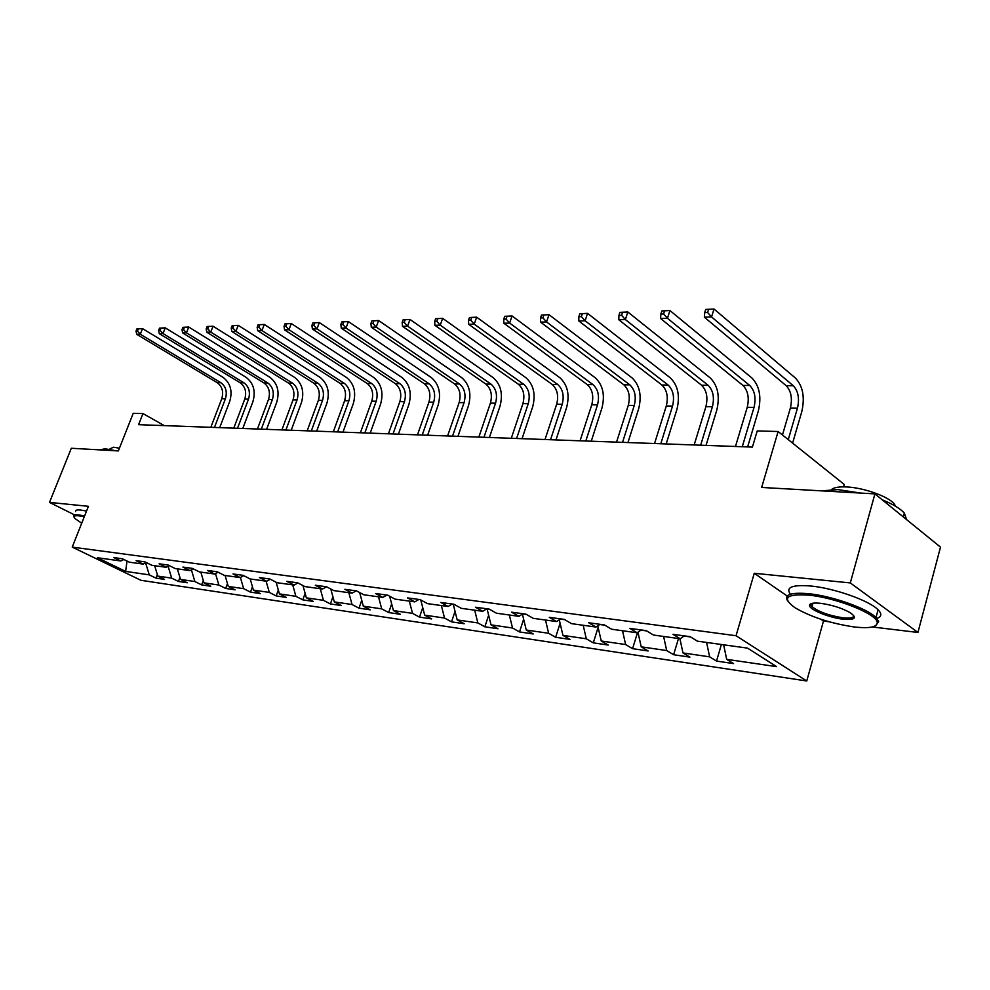 <?xml version="1.0" encoding="UTF-8"?>
<svg xmlns="http://www.w3.org/2000/svg" width="990" height="990" viewBox="0 0 990 990"><rect width="100%" height="100%" fill="white"/><g stroke="black" fill="none" stroke-linecap="round" stroke-linejoin="round"><path stroke-width="1.49" d="M843.567 486.87L844.247 484.457L778.115 431.504L757.226 430.922L752.412 447.096L138.588 424.673L142.968 413.572L133.229 413.3L118.342 450.933L71.317 448.26L49.5 502.4L74.299 514.775M872.351 626.967L917.94 632.462L940.5 547.136L874.925 493.886L850.299 582.924L754.269 573.272L736.053 635.729L806.751 680.984L823.47 621.077L828.976 621.732M736.053 635.729L72.233 547.111L140.889 580.288L806.751 680.984M917.94 632.462L850.299 582.924M125.619 571.391L149.255 574.856L155.962 578.123L164.513 579.398L157.794 576.106L171.678 578.135L178.435 581.452L187.271 582.764L180.514 579.422L194.869 581.526L201.651 584.892L210.783 586.241L203.99 582.863L218.84 585.041L225.646 588.444L235.1 589.842L228.269 586.414L243.639 588.666L250.482 592.119L260.259 593.567L253.403 590.09L269.305 592.416L276.173 595.918L286.308 597.416L279.415 593.901L295.899 596.314L302.792 599.853L313.286 601.413L306.38 597.849L323.458 600.336L330.388 603.937L341.265 605.546L334.323 601.932L352.044 604.519L358.986 608.169L370.272 609.84L363.318 606.177L381.707 608.862L388.674 612.562L400.393 614.295L393.426 610.582L412.521 613.367L419.5 617.129L431.677 618.923L424.685 615.149L444.547 618.057L451.539 621.869L464.199 623.737L457.194 619.913L477.848 622.933L484.853 626.794L498.019 628.749L491.028 624.863L512.523 628.007L519.527 631.929L533.239 633.959L526.247 630.011L548.646 633.291L555.638 637.275L569.943 639.391L562.951 635.382L586.315 638.798L593.295 642.844L608.207 645.047L601.239 640.988L625.63 644.552L632.585 648.66L648.153 650.962L641.211 646.829L666.691 650.554L673.621 654.724L689.894 657.137L682.976 652.942L709.632 656.84L716.525 661.073L733.541 663.597L726.672 659.34L776.63 666.641L747.549 648.128L697.356 641.149L690.141 636.669L673.014 634.318L680.241 638.773L653.487 635.048L646.247 630.655L629.888 628.403L637.152 632.783L611.597 629.219L604.321 624.9L588.704 622.76L595.98 627.054L571.539 623.65L564.25 619.394L549.302 617.352L556.603 621.572L533.202 618.329L525.9 614.134L511.595 612.179L518.896 616.337L496.473 613.218L489.171 609.097L475.46 607.216L482.761 611.313L461.266 608.318L453.964 604.271L440.81 602.465L448.099 606.486L427.47 603.628L420.181 599.631L407.546 597.898L414.822 601.87L395.01 599.111L387.733 595.176L375.594 593.517L382.858 597.416L363.8 594.767L356.549 590.894L344.879 589.298L352.118 593.146L333.791 590.597L326.552 586.785L322.542 589.038L304.895 586.575L297.681 582.825L286.865 581.34L294.067 585.078L277.051 582.714L269.874 579.001L259.454 577.578L266.619 581.254L250.222 578.977L243.07 575.326L233.021 573.952L240.149 577.578L224.334 575.376L217.218 571.774L207.516 570.45L214.607 574.027L199.337 571.898L192.27 568.359L182.903 567.072L189.956 570.599L175.205 568.545L168.164 565.055L159.118 563.805L166.134 567.282L151.878 565.302L144.874 561.85L136.125 560.649L143.105 564.09L129.319 562.172L122.364 558.768L113.9 557.605L120.842 560.984L97.391 557.729L125.619 571.391L127.042 561.058M326.552 586.785L315.327 585.239L322.542 589.038M684.041 636.063L690.624 636.966M684.313 635.877L680.241 638.773M709.632 656.84L706.588 642.436M682.976 652.942L679.92 638.723M640.963 630.147L646.73 630.939M641.235 629.962L637.152 632.783M666.691 650.554L663.609 636.459M641.211 646.829L637.956 632.226M599.804 624.504L604.803 625.185M600.076 624.319L595.98 627.054M625.63 644.552L622.524 630.741M601.239 640.988L597.774 625.853M560.414 619.084L564.733 619.678M560.699 618.911L556.603 621.572M586.315 638.798L583.184 625.272M562.951 635.382L559.288 619.827M522.708 613.911L526.395 614.419M522.98 613.738L518.896 616.337M548.646 633.291L545.502 620.037M526.247 630.011L522.398 614.109M487.167 608.825L489.666 609.37M486.845 608.776L482.761 611.313M512.523 628.007L509.355 615.013M491.028 624.863L487.105 609.023M453.333 604.185L454.447 604.531M452.183 604.024L448.099 606.486M477.848 622.933L474.668 610.187M457.194 619.913L453.272 604.37M418.894 599.457L414.822 601.87M444.547 618.057L441.354 605.558M424.685 615.149L420.762 599.952M386.917 595.064L382.858 597.416M412.521 613.367L409.328 601.103M393.426 610.582L389.627 596.203M356.165 590.844L352.118 593.146M381.707 608.862L378.502 596.809M363.318 606.177L359.667 592.564M352.044 604.519L348.839 592.688M334.323 601.932L330.796 589.013M297.928 582.949L294.067 585.078M323.458 600.336L320.253 588.716M306.38 597.849L302.965 585.573M270.344 579.249L266.619 581.254M295.899 596.314L292.694 584.88M279.415 593.901L276.123 582.231M243.738 575.673L240.149 577.578M269.305 592.416L266.112 581.192M253.403 590.09L250.21 578.977M218.072 572.208L214.607 574.027M243.639 588.666L240.397 577.442M228.269 586.414L225.089 575.487M193.297 568.879L189.956 570.599M218.84 585.041L215.486 573.569M203.99 582.863L200.822 572.109M169.364 565.649L166.134 567.282M194.869 581.526L191.404 569.856M180.514 579.422L177.346 568.842M146.223 562.518L143.105 564.09M171.678 578.135L168.127 566.28M157.794 576.106L154.638 565.686M123.849 559.499L120.842 560.984M149.255 574.856L145.604 562.84M778.115 431.504L761.657 487.451L874.925 493.886M72.233 547.111L88.419 506.311L49.5 502.4M164.315 425.613L142.968 413.572M726.672 659.34L723.64 644.799M155.962 578.123L157.323 574.559M178.435 581.452L179.933 577.492M201.651 584.892L203.297 580.499M225.646 588.444L227.453 583.58M250.482 592.119L252.45 586.761M276.173 595.918L278.326 590.015M302.792 599.853L305.13 593.357M330.388 603.937L332.912 596.784M358.986 608.169L361.746 600.299M388.674 612.562L391.656 603.912M419.5 617.129L422.742 607.613M451.539 621.869L455.041 611.399M484.853 626.794L488.652 615.273M519.527 631.929L523.636 619.233M555.638 637.275L560.105 623.279M593.295 642.844L598.121 627.4M632.585 648.66L637.535 632.511M673.621 654.724L678.484 638.525M716.525 661.073L721.388 644.49M754.269 573.272L787.199 596.017M820.797 619.233L823.47 621.077M136.905 328.915L136.014 331.143L137.437 331.106L138.34 328.866L136.905 328.915L142.535 328.631L222.96 377.289C230.46 383.031 232.724 391.05 229.742 401.346L219.718 427.643M210.833 427.309L221.772 398.71C223.765 391.854 222.255 386.508 217.243 382.697L136.731 334.335L140.295 334.224L137.437 331.106M214.459 427.445L225.411 398.772C227.403 391.892 225.893 386.546 220.881 382.709L140.295 334.224L142.535 328.631L138.34 328.866M136.014 331.143L136.731 334.335M84.274 516.755L79.027 515.852C74.312 515.406 72.938 516.285 74.906 518.5L81.712 523.203M73.668 516.372C73.26 515.01 74.943 514.528 78.73 514.911L84.596 515.951M99.879 449.881L105.039 448.767L116.127 450.809M109.308 449.287L113.367 447.22L119.431 448.198M75.587 511.558C75.191 510.184 76.886 509.677 80.673 510.048L86.538 511.063M808.892 595.151C786.122 593.691 781.518 597.911 795.094 607.811C811.181 617.104 830.895 623.49 854.209 626.967C869.802 628.675 877.487 627.128 877.251 622.314C876.719 613.924 836.043 597.7 808.892 595.151M787.681 600.98C783.82 594.619 790.8 592.193 808.62 593.703C832.07 595.968 867.277 608.417 875.989 617.513L878.662 621.534L875.655 625.692M820.5 603.306C831.959 604.915 841.871 608.046 850.224 612.711C857.488 617.97 855.137 620.136 843.158 619.208C829.385 617.748 809.672 609.791 809.523 605.595C809.449 603.343 813.099 602.588 820.5 603.306M811.441 603.516L810.909 604.841L812.023 606.66C818.68 611.87 828.976 615.57 842.886 617.797C850.46 618.577 854.036 617.76 853.603 615.347M821.552 490.854L838.023 489.604L860.793 493.082M831.526 489.493C834.038 487.451 839.074 486.597 846.648 486.956C863.589 487.649 888.364 496.46 894.205 503.873L895.74 506.373M790.379 594.21C785.429 587.293 792.235 584.558 810.785 586.006C834.248 588.184 869.418 600.608 878.08 609.791C882.078 613.887 881.657 616.758 876.843 618.416M882.201 499.802C892.869 504.145 900.244 508.563 904.316 513.067L906.617 519.626M159.526 328.136L158.623 330.413L160.095 330.363L160.999 328.086L159.526 328.136L165.256 327.851L246.077 377.326C253.613 383.167 255.878 391.31 252.871 401.767L242.785 428.484M233.764 428.15L244.778 399.094C246.782 392.114 245.26 386.694 240.236 382.821L159.303 333.655L163.004 333.543L160.095 330.363M237.501 428.286L248.527 399.156C250.532 392.164 249.022 386.719 243.986 382.833L163.004 333.543L165.256 327.851L160.999 328.086M158.623 330.413L159.303 333.655M182.915 327.331L181.999 329.645L183.521 329.596L184.437 327.282L182.915 327.331L188.744 327.046L269.948 377.363C277.509 383.291 279.774 391.57 276.755 402.2L266.607 429.351M257.437 429.017L268.513 399.477C270.542 392.387 269.02 386.88 263.959 382.944L182.655 332.949L186.467 332.826L183.521 329.596M261.298 429.153L272.399 399.539C274.416 392.436 272.894 386.904 267.844 382.957L186.467 332.826L188.744 327.046L184.437 327.282M181.999 329.645L182.655 332.949M207.108 326.502L206.192 328.866L207.764 328.804L208.68 326.453L207.108 326.502L213.048 326.205L294.612 377.4C302.197 383.427 304.474 391.842 301.43 402.645L291.221 430.254M281.89 429.907L293.04 399.873C295.082 392.671 293.56 387.065 288.486 383.068L206.811 332.219L210.759 332.096L207.764 328.804M285.887 430.056L297.05 399.948C299.091 392.721 297.569 387.102 292.496 383.093L210.759 332.096L213.048 326.205L208.68 326.453M206.192 328.866L206.811 332.219M232.155 325.648L231.227 328.049L232.86 327.987L233.788 325.599L232.155 325.648L238.206 325.339L320.104 377.425C327.727 383.563 329.992 392.114 326.935 403.103L316.664 431.182M307.172 430.836L318.396 400.294C320.451 392.968 318.929 387.276 313.83 383.204L231.821 331.464L235.905 331.341L232.86 327.987M311.305 430.984L322.542 400.356C324.596 393.018 323.074 387.3 317.976 383.217L235.905 331.341L238.206 325.339L233.788 325.599M231.227 328.049L231.821 331.464M258.093 324.757L257.165 327.195L258.86 327.146L259.788 324.708L258.093 324.757L264.268 324.448L346.488 377.475C354.123 383.699 356.388 392.411 353.306 403.586L342.973 432.147M333.333 431.789L344.619 400.727C346.673 393.265 345.151 387.474 340.053 383.34L257.709 330.672L261.954 330.549L258.86 327.146M337.602 431.949L348.901 400.789C350.967 393.315 349.445 387.511 344.334 383.365L261.954 330.549L264.268 324.448L259.788 324.708M257.165 327.195L257.709 330.672M284.984 323.841L284.043 326.316L285.801 326.267L286.741 323.779L284.984 323.841L291.283 323.52L373.775 377.512C381.435 383.848 383.712 392.708 380.606 404.068L370.211 433.137M360.397 432.779L371.745 401.16C373.824 393.587 372.302 387.684 367.179 383.476L284.563 329.868L288.956 329.732L285.801 326.267M364.827 432.939L376.188 401.235C378.267 393.636 376.745 387.721 371.621 383.501L288.956 329.732L291.283 323.52L286.741 323.779M284.043 326.316L284.563 329.868M312.877 322.889L311.937 325.413L313.756 325.351L314.696 322.827L312.877 322.889L319.312 322.567L402.039 377.549C409.712 384.009 411.989 393.018 408.858 404.588L398.413 434.164M388.427 433.806L399.849 401.618C401.928 393.909 400.406 387.907 395.282 383.625L312.394 329.026L316.961 328.89L313.756 325.351M393.018 433.966L404.44 401.705C406.531 393.958 405.009 387.944 399.873 383.65L316.961 328.89L319.312 322.567L314.696 322.827M311.937 325.413L312.394 329.026M341.822 321.899L340.869 324.473L342.763 324.411L343.716 321.824L341.822 321.899L348.393 321.564L431.331 377.586C439.016 384.17 441.28 393.339 438.137 405.12L427.643 435.229M417.483 434.857L428.942 402.101C431.046 394.243 429.524 388.142 424.388 383.774L341.29 328.148L346.017 328.012L342.763 324.411M422.235 435.031L433.707 402.175C435.81 394.305 434.288 388.179 429.153 383.798L346.017 328.012L348.393 321.564L343.716 321.824M340.869 324.473L341.29 328.148M371.881 320.859L370.928 323.482L372.896 323.421L373.849 320.797L371.881 320.859L378.601 320.525L461.699 377.636C469.396 384.33 471.661 393.674 468.493 405.665L457.949 436.343M447.591 435.959L459.125 402.596C461.229 394.602 459.719 388.377 454.571 383.934L371.3 327.245L376.212 327.096L372.896 323.421M452.529 436.144L464.062 402.67C466.179 394.651 464.657 388.414 459.509 383.959L376.212 327.096L378.601 320.525L373.849 320.797M370.928 323.482L371.3 327.245M403.128 319.795L402.175 322.468L404.217 322.406L405.182 319.721L403.128 319.795L409.996 319.448L493.218 377.685C500.903 384.504 503.168 394.02 499.987 406.234L489.394 437.493M478.851 437.11L490.421 403.103C492.55 394.961 491.028 388.625 485.892 384.095L402.485 326.304L407.595 326.143L404.217 322.406M483.962 437.295L495.545 403.19C497.673 395.022 496.163 388.662 491.015 384.12L407.595 326.143L409.996 319.448L405.182 319.721M402.175 322.468L402.485 326.304M435.637 318.681L434.672 321.404L436.8 321.342L437.766 318.607L435.637 318.681L442.654 318.335L525.938 377.722C533.622 384.677 535.862 394.379 532.682 406.828L522.052 438.681M511.298 438.285L522.918 403.635C525.047 395.332 523.549 388.872 518.401 384.269L434.919 325.314L440.241 325.153L436.8 321.342M516.607 438.483L528.239 403.722C530.38 395.394 528.87 388.921 523.722 384.293L440.241 325.153L442.654 318.335L437.766 318.607M434.672 321.404L434.919 325.314M469.47 317.518L468.505 320.302L470.72 320.228L471.686 317.443L469.47 317.518L476.648 317.159L559.932 377.772C567.604 384.863 569.844 394.75 566.639 407.435L555.972 439.919M545.007 439.523L556.677 404.192C558.818 395.728 557.321 389.144 552.185 384.442L468.691 324.299L474.222 324.126L470.72 320.228M550.539 439.721L562.209 404.279C564.35 395.79 562.852 389.181 557.716 384.479L474.222 324.126L476.648 317.159L471.686 317.443M468.505 320.302L468.691 324.299M504.727 316.317L503.749 319.151L506.063 319.077L507.041 316.231L504.727 316.317L512.065 315.946L595.287 377.834C602.935 385.048 605.162 395.134 601.945 408.078L591.253 441.206M580.066 440.798L591.773 404.762C593.913 396.136 592.428 389.417 587.305 384.627L503.861 323.235L509.64 323.062L506.063 319.077M585.82 441.008L597.514 404.861C599.668 396.198 598.183 389.466 593.06 384.652L509.64 323.062L512.065 315.946L507.041 316.231M503.749 319.151L503.861 323.235M541.481 315.055L540.503 317.951L542.916 317.877L543.894 314.969L541.481 315.055L549.005 314.684L632.066 377.883C639.701 385.246 641.904 395.53 638.674 408.746L627.957 442.555M616.547 442.134L628.279 405.356C630.432 396.557 628.959 389.701 623.849 384.813L540.54 322.121L546.567 321.936L542.916 317.877M622.537 442.357L634.268 405.454C636.422 396.619 634.949 389.751 629.838 384.85L546.567 321.936L549.005 314.684L543.894 314.969M540.503 317.951L540.54 322.121M579.855 313.743L578.865 316.701L581.39 316.627L582.368 313.657L579.855 313.743L587.553 313.36L670.379 377.933C677.989 385.457 680.167 395.95 676.925 409.427L666.196 443.953M654.551 443.52L666.295 405.987C668.46 396.99 667 390.011 661.902 385.023L578.816 320.97L585.102 320.772L581.39 316.627M660.788 443.755L672.532 406.086C674.697 397.064 673.237 390.048 668.151 385.048L585.102 320.772L587.553 313.36L582.368 313.657M578.865 316.701L578.816 320.97M619.926 312.37L618.948 315.402L621.572 315.315L622.562 312.283L619.926 312.37L627.821 311.974L710.313 377.994C717.874 385.667 720.027 396.396 716.785 410.157L706.043 445.401M694.151 444.968L705.92 406.63C708.085 397.448 706.637 390.32 701.576 385.221L618.8 319.758L625.371 319.56L621.572 315.315M700.66 445.203L712.416 406.729C714.594 397.522 713.146 390.369 708.085 385.259L625.371 319.56L627.821 311.974L622.562 312.283M618.948 315.402L618.8 319.758M661.84 310.934L660.85 314.028L663.597 313.941L664.587 310.835L661.84 310.934L669.933 310.526L751.979 378.056C759.491 385.902 761.619 396.841 758.365 410.9L747.623 446.923M735.471 446.478L747.24 407.298C749.405 397.93 747.982 390.642 742.946 385.444L660.602 318.495L667.47 318.285L663.597 313.941M742.265 446.725L754.021 407.41C756.199 398.005 754.776 390.691 749.752 385.481L667.47 318.285L669.933 310.526L664.587 310.835M660.85 314.028L660.602 318.495M705.697 309.437L704.719 312.605L707.602 312.506L708.58 309.338L705.697 309.437L714.013 309.016L795.49 378.118C802.927 386.137 805.019 397.324 801.776 411.692L792.606 443.112M782.459 434.981L790.379 408.004C792.557 398.425 791.146 390.976 786.159 385.667L704.348 317.171L711.55 316.949L707.602 312.506M788.263 439.622L797.47 408.128C799.648 398.512 798.237 391.038 793.262 385.704L711.55 316.949L714.013 309.016L708.58 309.338M704.719 312.605L704.348 317.171M221.772 398.71L225.411 398.772M217.243 382.697L220.881 382.709M244.778 399.094L248.527 399.156M240.236 382.821L243.986 382.833M268.513 399.477L272.399 399.539M263.959 382.944L267.844 382.957M293.04 399.873L297.05 399.948M288.486 383.068L292.496 383.093M318.396 400.294L322.542 400.356M313.83 383.204L317.976 383.217M344.619 400.727L348.901 400.789M340.053 383.34L344.334 383.365M371.745 401.16L376.188 401.235M367.179 383.476L371.621 383.501M399.849 401.618L404.44 401.705M395.282 383.625L399.873 383.65M428.942 402.101L433.707 402.175M424.388 383.774L429.153 383.798M459.125 402.596L464.062 402.67M454.571 383.934L459.509 383.959M490.421 403.103L495.545 403.19M485.892 384.095L491.015 384.12M522.918 403.635L528.239 403.722M518.401 384.269L523.722 384.293M556.677 404.192L562.209 404.279M552.185 384.442L557.716 384.479M591.773 404.762L597.514 404.861M587.305 384.627L593.06 384.652M628.279 405.356L634.268 405.454M623.849 384.813L629.838 384.85M666.295 405.987L672.532 406.086M661.902 385.023L668.151 385.048M705.92 406.63L712.416 406.729M701.576 385.221L708.085 385.259M747.24 407.298L754.021 407.41M742.946 385.444L749.752 385.481M790.379 408.004L797.47 408.128M786.159 385.667L793.262 385.704M878.08 609.791L875.989 617.513M812.023 606.66L813 603.182M893.822 505.259L894.205 503.873M904.316 513.067L903.276 516.916M810.909 604.841L809.523 605.595M877.251 622.314L878.662 621.534"/></g></svg>
